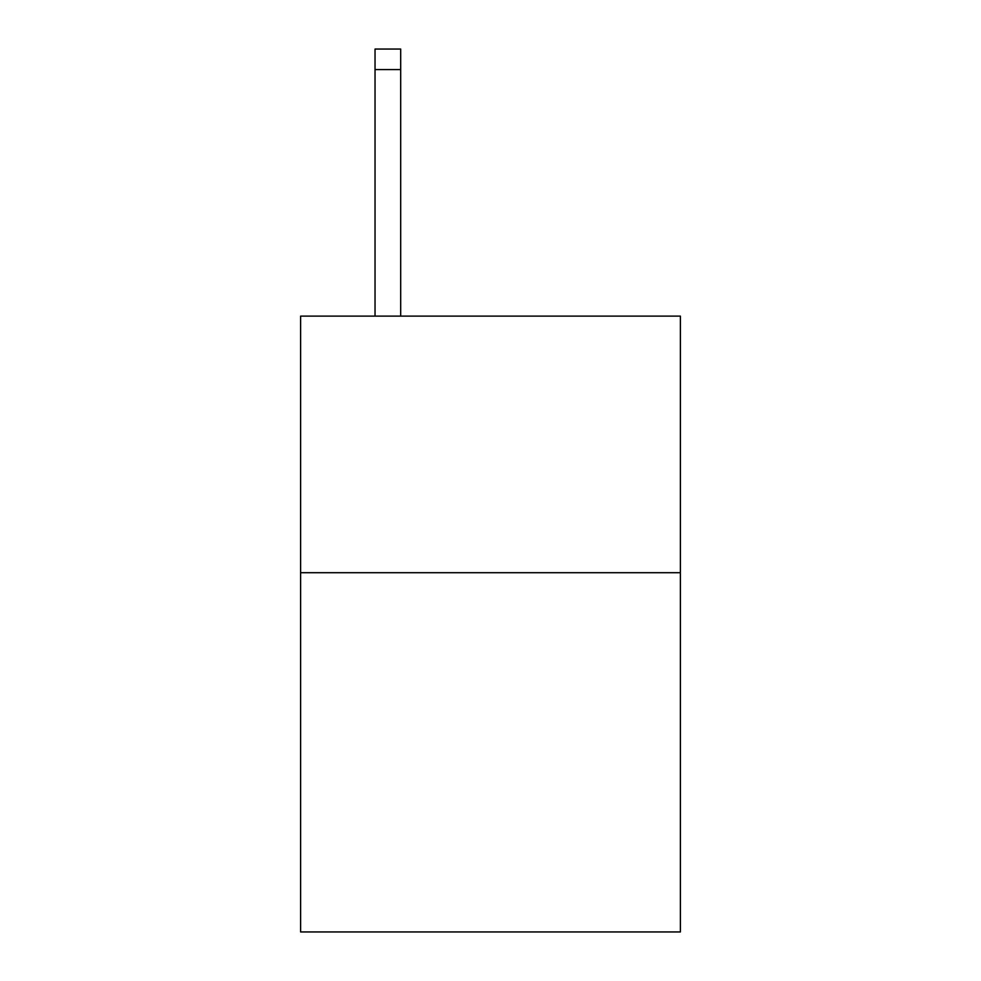 <?xml version="1.0" encoding="UTF-8"?>
<svg xmlns="http://www.w3.org/2000/svg" width="981" height="981" viewBox="0 0 981 981"><rect width="100%" height="100%" fill="white"/><g stroke="black" fill="none" stroke-linecap="round" stroke-linejoin="round"><path stroke-width="1.47" d="M680.385 572.708L680.385 931.95L300.615 931.95L300.615 316.115L680.385 316.115L680.385 572.708L300.615 572.708M400.689 316.115L400.689 69.577L375.036 69.577L375.036 49.05L400.689 49.05L400.689 69.577M375.036 316.115L375.036 69.577"/></g></svg>
